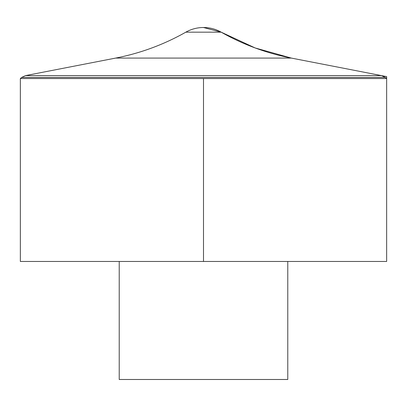 <?xml version="1.0" encoding="UTF-8"?>
<svg xmlns="http://www.w3.org/2000/svg" width="407" height="407" viewBox="0 0 407 407"><rect width="100%" height="100%" fill="white"/><g stroke="black" fill="none" stroke-linecap="round" stroke-linejoin="round"><path stroke-width="0.61" d="M20.35 78.541L20.35 261.467L386.65 261.467L386.65 78.541L20.35 78.541L21.678 77.432L385.322 77.432L386.65 78.541M119.226 261.467L119.226 379.492L287.774 379.492L287.774 261.467M203.5 78.541L203.5 261.467L386.65 261.467L386.65 76.608L291.29 58.074L255.179 47.965L221.174 32.168L203.5 27.508A35.831 35.831 0 0 0 185.826 32.168L221.174 32.168C243.147 44.592 266.519 53.225 291.29 58.074L115.71 58.074L25.493 75.61L21.678 77.432M25.493 75.61L381.507 75.61L25.493 75.61M385.322 77.432L381.507 75.61L291.29 58.074M221.174 32.168A35.831 35.831 0 0 0 203.5 27.508M185.826 32.168C163.853 44.597 140.481 53.231 115.71 58.074"/></g></svg>
